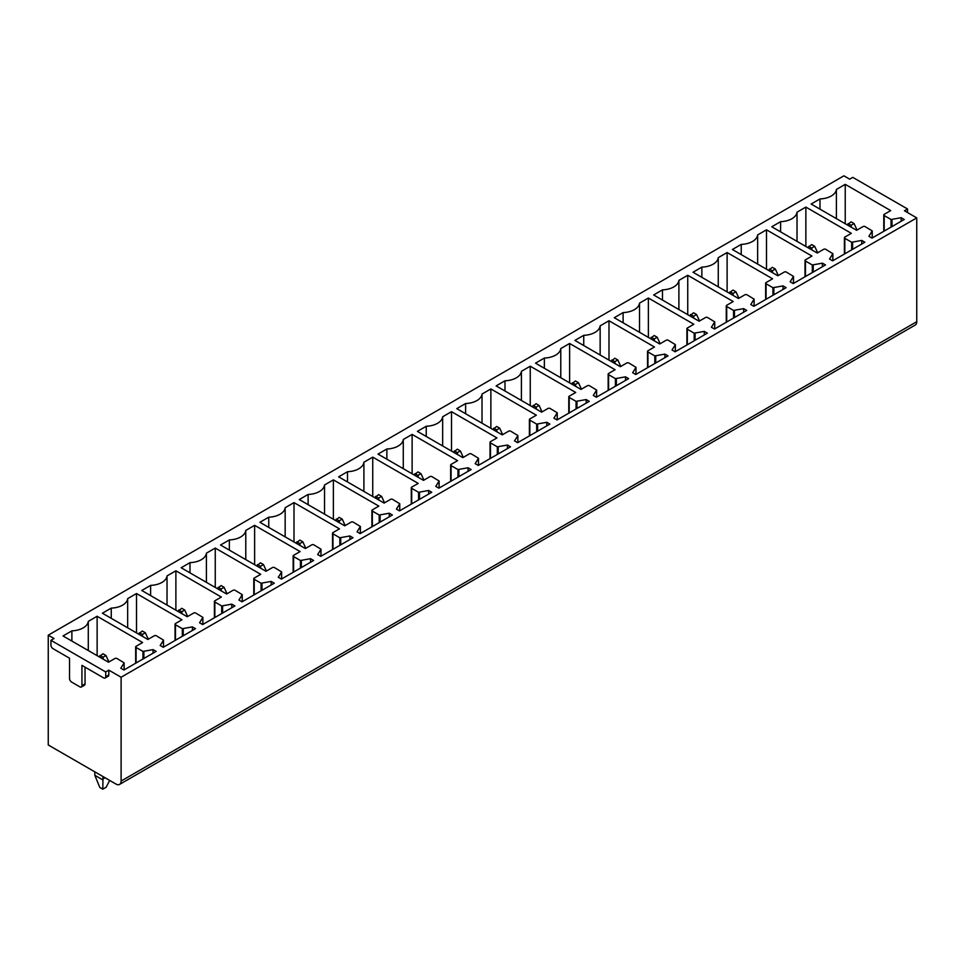 <?xml version="1.0" encoding="UTF-8"?>
<svg xmlns="http://www.w3.org/2000/svg" width="965" height="965" viewBox="0 0 965 965"><rect width="100%" height="100%" fill="white"/><g stroke="black" fill="none" stroke-linecap="round" stroke-linejoin="round"><path stroke-width="1.45" d="M48.25 635.175L48.25 744.968L115.945 784.038A7.31 4.222 60 0 0 119.6 784.4L915.242 325.048A7.31 4.222 60 0 0 916.75 321.695L916.75 217.885L121.108 677.237L108.804 670.144L105.704 671.929L50.94 640.314L54.04 638.516L48.25 635.175L843.893 175.823L849.683 179.164L852.783 177.367L907.558 208.995L904.446 210.78L916.75 217.885M136.089 646.273A1.46 0.844 0 0 0 135.667 646.876A1.46 0.844 0 0 0 136.089 647.467L142.953 651.423L153.037 649.614L156.137 651.411L123.894 670.024L120.794 668.226L124.135 662.846L116.97 658.504A1.46 0.844 0 0 0 114.907 658.504L108.502 662.207L63.027 635.959L71.88 630.845A17.539 10.12 0 0 0 88.285 621.376L97.127 616.261L142.603 642.521L136.089 646.273M153.037 653.196L153.037 649.614M71.88 641.062L71.88 630.845M88.285 650.531L88.285 621.376M97.127 655.645L97.127 616.261M175.461 623.547A1.46 0.844 0 0 0 175.039 624.138A1.46 0.844 0 0 0 175.461 624.741L182.325 628.698L192.409 626.888L195.509 628.673L163.266 647.286L160.166 645.501L163.507 640.121L156.342 635.778A1.46 0.844 0 0 0 154.279 635.778L147.874 639.469L102.399 613.221L111.252 608.107A17.539 10.12 0 0 0 127.657 598.638L136.511 593.535L181.975 619.783L175.461 623.547M214.845 600.809A1.46 0.844 0 0 0 214.411 601.412A1.46 0.844 0 0 0 214.845 602.003L221.697 605.96L231.793 604.15L234.893 605.948L202.65 624.56L199.55 622.763L202.879 617.383L195.726 613.04A1.46 0.844 0 0 0 193.651 613.04L187.246 616.744L141.771 590.484L150.624 585.381A17.539 10.12 0 0 0 167.029 575.912L175.883 570.798L221.347 597.058L214.845 600.809M254.217 578.083A1.46 0.844 0 0 0 253.783 578.674A1.46 0.844 0 0 0 254.217 579.277L261.069 583.234L271.165 581.425L274.265 583.21L242.022 601.822L238.922 600.037L242.251 594.657L235.098 590.315A1.46 0.844 0 0 0 233.023 590.315L226.618 594.006L181.155 567.758L189.996 562.643A17.539 10.12 0 0 0 206.401 553.174L215.255 548.072L260.719 574.32L254.217 578.083M293.589 555.345A1.46 0.844 0 0 0 293.155 555.949A1.46 0.844 0 0 0 293.589 556.54L300.441 560.496L310.537 558.687L313.637 560.472L281.394 579.096L278.294 577.299L281.635 571.919L274.47 567.577A1.46 0.844 0 0 0 272.407 567.577L265.99 571.28L220.527 545.02L229.368 539.918A17.539 10.12 0 0 0 245.773 530.448L254.627 525.334L300.103 551.582L293.589 555.345M332.961 532.62A1.46 0.844 0 0 0 332.539 533.211A1.46 0.844 0 0 0 332.961 533.802L339.813 537.77L349.909 535.961L353.009 537.746L320.766 556.359L317.666 554.573L321.007 549.194L313.842 544.851A1.46 0.844 0 0 0 311.779 544.851L305.374 548.542L259.899 522.294L268.752 517.18A17.539 10.12 0 0 0 285.158 507.711L293.999 502.608L339.475 528.856L332.961 532.62M372.333 509.882A1.46 0.844 0 0 0 371.911 510.473A1.46 0.844 0 0 0 372.333 511.076L379.197 515.033L389.281 513.223L392.381 515.008L360.138 533.633L357.038 531.836L360.379 526.456L353.214 522.113A1.46 0.844 0 0 0 351.151 522.113L344.746 525.816L299.271 499.556L308.125 494.454A17.539 10.12 0 0 0 324.53 484.985L333.371 479.87L378.847 506.118L372.333 509.882M411.705 487.144A1.46 0.844 0 0 0 411.283 487.747A1.46 0.844 0 0 0 411.705 488.338L418.569 492.295L428.653 490.485L431.753 492.283L399.51 510.895L396.41 509.11L399.751 503.73L392.586 499.375A1.46 0.844 0 0 0 390.523 499.375L384.118 503.079L338.643 476.831L347.496 471.716A17.539 10.12 0 0 0 363.901 462.247L372.743 457.133L418.219 483.393L411.705 487.144M451.089 464.418A1.46 0.844 0 0 0 450.655 465.009A1.46 0.844 0 0 0 451.089 465.613L457.941 469.569L468.037 467.76L471.137 469.545L438.894 488.169L435.794 486.372L439.123 480.992L431.97 476.65A1.46 0.844 0 0 0 429.895 476.65L423.49 480.353L378.015 454.093L386.869 448.99A17.539 10.12 0 0 0 403.274 439.509L412.127 434.407L457.591 460.655L451.089 464.418M490.461 441.681A1.46 0.844 0 0 0 490.027 442.284A1.46 0.844 0 0 0 490.461 442.875L497.313 446.831L507.409 445.022L510.509 446.819L478.266 465.432L475.166 463.646L478.495 458.254L471.342 453.912A1.46 0.844 0 0 0 469.267 453.912L462.862 457.615L417.399 431.367L426.241 426.253A17.539 10.12 0 0 0 442.645 416.784L451.499 411.669L496.963 437.929L490.461 441.681M529.833 418.955A1.46 0.844 0 0 0 529.399 419.546A1.46 0.844 0 0 0 529.833 420.149L536.685 424.105L546.781 422.296L549.881 424.081L517.638 442.694L514.538 440.909L517.867 435.529L510.714 431.186A1.46 0.844 0 0 0 508.651 431.186L502.234 434.877L456.771 408.629L465.613 403.527A17.539 10.12 0 0 0 482.018 394.046L490.871 388.943L536.347 415.191L529.833 418.955M569.205 396.217A1.46 0.844 0 0 0 568.783 396.82A1.46 0.844 0 0 0 569.205 397.411L576.057 401.368L586.153 399.558L589.253 401.356L557.01 419.968L553.91 418.171L557.251 412.791L550.086 408.448A1.46 0.844 0 0 0 548.024 408.448L541.618 412.151L496.143 385.904L504.985 380.789A17.539 10.12 0 0 0 521.402 371.32L530.243 366.205L575.719 392.466L569.205 396.217M608.577 373.491A1.46 0.844 0 0 0 608.155 374.082A1.46 0.844 0 0 0 608.577 374.685L615.429 378.642L625.525 376.832L628.625 378.618L596.382 397.23L593.282 395.445L596.623 390.065L589.458 385.723A1.46 0.844 0 0 0 587.395 385.723L580.99 389.414L535.515 363.166L544.369 358.051A17.539 10.12 0 0 0 560.774 348.582L569.615 343.48L615.091 369.728L608.577 373.491M647.949 350.753A1.46 0.844 0 0 0 647.527 351.356A1.46 0.844 0 0 0 647.949 351.948L654.813 355.904L664.897 354.095L667.997 355.892L635.754 374.504L632.654 372.707L635.995 367.327L628.83 362.985A1.46 0.844 0 0 0 626.768 362.985L620.362 366.688L574.887 340.428L583.741 335.325A17.539 10.12 0 0 0 600.146 325.856L608.987 320.742L654.463 347.002L647.949 350.753M687.333 328.028A1.46 0.844 0 0 0 686.899 328.619A1.46 0.844 0 0 0 687.321 329.222L694.185 333.178L704.281 331.369L707.381 333.154L675.138 351.767L672.038 349.981L675.367 344.602L668.214 340.259A1.46 0.844 0 0 0 666.139 340.259L659.734 343.95L614.259 317.702L623.113 312.588A17.539 10.12 0 0 0 639.518 303.119L648.371 298.016L693.835 324.264L687.333 328.028M726.705 305.29A1.46 0.844 0 0 0 726.271 305.893A1.46 0.844 0 0 0 726.705 306.484L733.557 310.441L743.653 308.631L746.753 310.416L714.51 329.041L711.41 327.244L714.739 321.864L707.586 317.521A1.46 0.844 0 0 0 705.512 317.521L699.106 321.224L653.643 294.964L662.485 289.862A17.539 10.12 0 0 0 678.89 280.393L687.743 275.278L733.207 301.526L726.705 305.29M766.077 282.564A1.46 0.844 0 0 0 765.643 283.155A1.46 0.844 0 0 0 766.077 283.746L772.929 287.715L783.025 285.905L786.125 287.691L753.882 306.303L750.782 304.518L754.111 299.138L746.958 294.795A1.46 0.844 0 0 0 744.884 294.795L738.478 298.487L693.015 272.239L701.857 267.124A17.539 10.12 0 0 0 718.262 257.655L727.115 252.553L772.591 278.801L766.077 282.564M805.449 259.826A1.46 0.844 0 0 0 805.015 260.417A1.46 0.844 0 0 0 805.449 261.02L812.301 264.977L822.397 263.168L825.497 264.953L793.254 283.577L790.154 281.78L793.495 276.4L786.33 272.058A1.46 0.844 0 0 0 784.268 272.058L777.85 275.761L732.387 249.501L741.229 244.398A17.539 10.12 0 0 0 757.634 234.929L766.487 229.815L811.963 256.063L805.449 259.826M844.821 237.088A1.46 0.844 0 0 0 844.399 237.692A1.46 0.844 0 0 0 844.821 238.283L851.673 242.239L861.769 240.43L864.869 242.227L832.626 260.84L829.526 259.054L832.867 253.674L825.702 249.32A1.46 0.844 0 0 0 823.64 249.32L817.234 253.023L771.759 226.775L780.613 221.66A17.539 10.12 0 0 0 797.018 212.191L805.859 207.077L851.335 233.337L844.821 237.088M845.231 184.351L890.707 210.599L884.193 214.363A1.46 0.844 0 0 0 883.771 214.954A1.46 0.844 0 0 0 884.193 215.557L891.057 219.513L901.141 217.704L904.241 219.489L871.998 238.114L868.898 236.316L872.239 230.937L865.074 226.594A1.46 0.844 0 0 0 863.012 226.594L856.606 230.297L811.131 204.037L819.985 198.935A17.539 10.12 0 0 0 836.39 189.454L845.231 184.351L845.231 223.723M231.793 607.733L231.793 604.15M150.624 595.598L150.624 585.381M167.029 605.067L167.029 575.912M175.883 610.182L175.883 570.798M310.537 562.269L310.537 558.687M229.368 550.134L229.368 539.918M245.773 559.604L245.773 530.448M254.627 564.718L254.627 525.334M389.281 516.806L389.281 513.223M308.125 504.671L308.125 494.454M324.53 514.14L324.53 484.985M333.371 519.254L333.371 479.87M468.037 471.342L468.037 467.76M386.869 459.207L386.869 448.99M403.274 468.676L403.274 439.509M412.127 473.779L412.127 434.407M546.781 425.879L546.781 422.296M465.613 413.744L465.613 403.527M482.018 423.213L482.018 394.046M490.871 428.315L490.871 388.943M625.525 380.403L625.525 376.832M544.369 368.28L544.369 358.051M560.774 377.749L560.774 348.582M569.615 382.852L569.615 343.48M704.281 334.939L704.281 331.369M623.113 322.805L623.113 312.588M639.518 332.286L639.518 303.119M648.371 337.388L648.371 298.016M783.025 289.476L783.025 285.905M701.857 277.341L701.857 267.124M718.262 286.822L718.262 257.655M727.115 291.925L727.115 252.553M861.769 244.012L861.769 240.43M780.613 231.877L780.613 221.66M797.018 241.347L797.018 212.191M805.859 246.461L805.859 207.077M50.94 640.314L50.94 645.078A2.919 1.689 60 0 0 53.003 648.661L69.54 658.214L69.54 678.492A2.919 1.689 60 0 0 71.603 682.074L79.878 686.851A2.919 1.689 60 0 0 81.337 686.996L84.438 685.198A2.919 1.689 60 0 0 85.041 683.859L85.041 667.153M105.704 671.929L105.704 676.706A2.919 1.689 60 0 1 105.101 678.045A2.919 1.689 60 0 1 103.641 677.9L81.941 665.368L81.941 685.657A2.919 1.689 60 0 1 81.337 686.996M105.704 676.706L108.804 674.909L108.804 670.144M108.804 674.909A2.919 1.689 60 0 1 108.201 676.248L105.101 678.045M121.108 677.237L121.108 781.059A7.31 4.222 60 0 1 119.6 784.4M901.141 221.287L901.141 217.704M819.985 209.152L819.985 198.935M836.39 218.621L836.39 189.454M907.558 212.577L907.558 208.995M766.487 269.199L766.487 229.815M757.634 264.084L757.634 234.929M741.229 254.615L741.229 244.398M822.397 266.75L822.397 263.168M687.743 314.662L687.743 275.278M678.89 309.548L678.89 280.393M662.485 300.079L662.485 289.862M743.653 312.214L743.653 308.631M608.987 360.126L608.987 320.742M600.146 355.011L600.146 325.856M583.741 345.542L583.741 335.325M664.897 357.677L664.897 354.095M530.243 405.59L530.243 366.205M521.402 400.475L521.402 371.32M504.985 391.006L504.985 380.789M586.153 403.141L586.153 399.558M451.499 451.053L451.499 411.669M442.645 445.939L442.645 416.784M426.241 436.469L426.241 426.253M507.409 448.604L507.409 445.022M372.743 496.517L372.743 457.133M363.901 491.402L363.901 462.247M347.496 481.933L347.496 471.716M428.653 494.068L428.653 490.485M293.999 541.98L293.999 502.608M285.158 536.878L285.158 507.711M268.752 527.397L268.752 517.18M349.909 539.531L349.909 535.961M215.255 587.444L215.255 548.072M206.401 582.341L206.401 553.174M189.996 572.86L189.996 562.643M271.165 584.995L271.165 581.425M136.511 632.907L136.511 593.535M127.657 627.805L127.657 598.638M111.252 618.336L111.252 608.107M192.409 630.459L192.409 626.888M851.371 227.27L851.07 225.315L854.073 223.578L851.07 221.853L847.234 224.881M854.073 223.578L857.041 230.044M851.07 225.315L848.078 223.578M811.999 250.007L811.698 248.041L814.701 246.316L811.698 244.579L807.862 247.619M814.701 246.316L817.669 252.77M811.698 248.041L808.706 246.316M772.627 272.733L772.326 270.779L775.329 269.042L772.326 267.317L768.49 270.345M775.329 269.042L778.285 275.507M772.326 270.779L769.334 269.042M733.255 295.471L732.954 293.505L735.945 291.78L732.954 290.043L729.118 293.083M735.945 291.78L738.913 298.233M732.954 293.505L729.962 291.78M693.883 318.197L693.582 316.243L696.573 314.506L693.582 312.781L689.746 315.808M696.573 314.506L699.541 320.971M693.582 316.243L690.578 314.506M654.499 340.935L654.21 338.968L657.201 337.243L654.21 335.506L650.362 338.546M657.201 337.243L660.169 343.709M654.21 338.968L651.206 337.243M615.127 363.672L614.826 361.706L617.829 359.969L614.826 358.244L610.99 361.272M617.829 359.969L620.797 366.435M614.826 361.706L611.834 359.969M575.755 386.398L575.454 384.432L578.457 382.707L575.454 380.97L571.618 384.01M578.457 382.707L581.425 389.172M575.454 384.432L572.462 382.707M536.383 409.136L536.082 407.17L539.085 405.433L536.082 403.708L532.246 406.748M539.085 405.433L542.053 411.898M536.082 407.17L533.09 405.433M497.011 431.862L496.71 429.895L499.701 428.171L496.71 426.446L492.874 429.473M499.701 428.171L502.669 434.636M496.71 429.895L493.718 428.171M457.639 454.599L457.338 452.633L460.329 450.908L457.338 449.171L453.502 452.211M460.329 450.908L463.296 457.362M457.338 452.633L454.334 450.908M418.255 477.325L417.966 475.371L420.957 473.634L417.966 471.909L414.118 474.937M420.957 473.634L423.925 480.1M417.966 475.371L414.962 473.634M378.883 500.063L378.594 498.097L381.585 496.372L378.594 494.635L374.746 497.675M381.585 496.372L384.553 502.825M378.594 498.097L375.59 496.372M339.511 522.789L339.21 520.835L342.213 519.098L339.21 517.373L335.374 520.4M342.213 519.098L345.181 525.563M339.21 520.835L336.218 519.098M300.139 545.527L299.838 543.56L302.841 541.835L299.838 540.098L296.002 543.138M302.841 541.835L305.809 548.289M299.838 543.56L296.846 541.835M260.767 568.252L260.466 566.298L263.469 564.561L260.466 562.836L256.63 565.864M263.469 564.561L266.424 571.027M260.466 566.298L257.474 564.561M221.395 590.99L221.094 589.024L224.085 587.299L221.094 585.562L217.258 588.602M224.085 587.299L227.052 593.764M221.094 589.024L218.09 587.299M182.023 613.728L181.722 611.762L184.713 610.025L181.722 608.3L177.874 611.327M184.713 610.025L187.68 616.49M181.722 611.762L178.718 610.025M142.639 636.454L142.35 634.488L145.341 632.763L142.35 631.026L138.502 634.065M145.341 632.763L148.308 639.228M142.35 634.488L139.346 632.763M102.966 776.56L102.966 778.948A37.201 21.471 60 0 1 102.953 779.973L102.809 789.177L106.138 787.259L109.66 780.42M103.267 659.192L102.966 657.225L105.969 655.488L102.966 653.763L99.13 656.803M105.969 655.488L108.936 661.954M94.811 771.843L94.811 774.232A37.201 21.471 60 0 0 94.823 775.281L99.805 787.452L102.809 789.177M102.966 657.225L99.974 655.488M102.953 779.973L94.823 775.281M136.089 662.979L136.089 647.467M142.953 659.023L142.953 651.423M143.869 658.492L143.869 651.544M124.075 669.915L124.075 663.027M214.845 617.516L214.845 602.003M221.697 613.559L221.697 605.96M222.613 613.028L222.613 606.08M202.831 624.452L202.831 617.564M293.589 572.052L293.589 556.54M300.441 568.096L300.441 560.496M301.357 567.565L301.357 560.617M281.575 578.988L281.575 572.1M372.333 526.588L372.333 511.076M379.197 522.632L379.197 515.033M380.114 522.101L380.114 515.153M360.319 533.524L360.319 526.625M451.089 481.125L451.089 465.613M457.941 477.168L457.941 469.569M458.858 476.638L458.858 469.69M439.075 488.061L439.075 481.161M529.833 435.661L529.833 420.149M536.685 431.705L536.685 424.105M537.601 431.174L537.601 424.226M517.867 435.529L517.867 442.561L517.819 435.697M608.577 390.198L608.577 374.685M615.429 386.241L615.429 378.642M616.358 385.711L616.358 378.762M596.563 397.134L596.563 390.234M687.321 344.734L687.321 329.222M694.185 340.766L694.185 333.178M695.102 340.235L695.102 333.287M675.319 351.658L675.319 344.77M766.077 299.259L766.077 283.746M772.929 295.302L772.929 287.715M773.846 294.771L773.846 287.823M754.063 306.195L754.063 299.307M844.821 253.795L844.821 238.283M851.673 249.839L851.673 242.239M852.602 249.308L852.602 242.36M832.807 260.731L832.807 253.843M81.941 685.657L85.041 683.859M121.108 781.059L916.75 321.695M884.193 231.069L884.193 215.557M891.057 227.113L891.057 219.513M891.974 226.582L891.974 219.634M872.191 238.005L872.191 231.105M793.435 283.469L793.435 276.569M813.23 272.046L813.23 265.098M812.301 272.576L812.301 264.977M805.449 276.533L805.449 261.02M714.691 328.932L714.691 322.045M734.474 317.509L734.474 310.561M733.557 318.04L733.557 310.441M726.705 321.996L726.705 306.484M635.947 374.396L635.947 367.508M655.73 362.973L655.73 356.025M654.813 363.503L654.813 355.904M647.949 367.46L647.949 351.948M557.191 419.859L557.191 412.972M576.986 408.436L576.986 401.488M576.057 408.967L576.057 401.368M569.205 412.923L569.205 397.411M478.447 465.323L478.447 458.435M498.23 453.9L498.23 446.952M497.313 454.431L497.313 446.831M490.461 458.387L490.461 442.875M399.703 510.787L399.703 503.899M419.486 499.363L419.486 492.415M418.569 499.894L418.569 492.295M411.705 503.851L411.705 488.338M320.947 556.25L320.947 549.362M340.742 544.827L340.742 537.879M339.813 545.358L339.813 537.77M332.961 549.314L332.961 533.802M242.203 601.714L242.203 594.826M261.985 590.291L261.985 583.343M261.069 590.821L261.069 583.234M254.217 594.79L254.217 579.277M163.459 647.189L163.459 640.29M183.241 635.766L183.241 628.818M182.325 636.297L182.325 628.698M175.461 640.253L175.461 624.741M102.966 778.948L105.04 777.754M135.667 663.232L135.667 646.876M124.135 669.891L124.135 662.846M214.411 617.769L214.411 601.412M202.879 624.415L202.879 617.383M293.155 572.305L293.155 555.949M281.635 578.952L281.635 571.919M371.911 526.83L371.911 510.473M360.379 533.488L360.379 526.456M450.655 481.366L450.655 465.009M439.123 488.025L439.123 480.992M529.399 435.903L529.399 419.546M608.155 390.439L608.155 374.082M596.623 397.098L596.623 390.065M686.899 344.975L686.899 328.619M675.367 351.634L675.367 344.602M765.643 299.512L765.643 283.155M754.111 306.17L754.111 299.138M844.399 254.048L844.399 237.692M832.867 260.707L832.867 253.674M883.771 231.31L883.771 214.954M872.239 237.969L872.239 230.937M793.495 283.433L793.495 276.4M805.015 276.774L805.015 260.417M714.739 328.896L714.739 321.864M726.271 322.25L726.271 305.893M635.995 374.36L635.995 367.327M647.527 367.713L647.527 351.356M557.251 419.835L557.251 412.791M568.783 413.177L568.783 396.82M478.495 465.299L478.495 458.254M490.027 458.64L490.027 442.284M399.751 510.762L399.751 503.73M411.283 504.104L411.283 487.747M321.007 556.226L321.007 549.194M332.539 549.567L332.539 533.211M242.251 601.69L242.251 594.657M253.783 595.031L253.783 578.674M163.507 647.153L163.507 640.121M175.039 640.495L175.039 624.138"/></g></svg>
